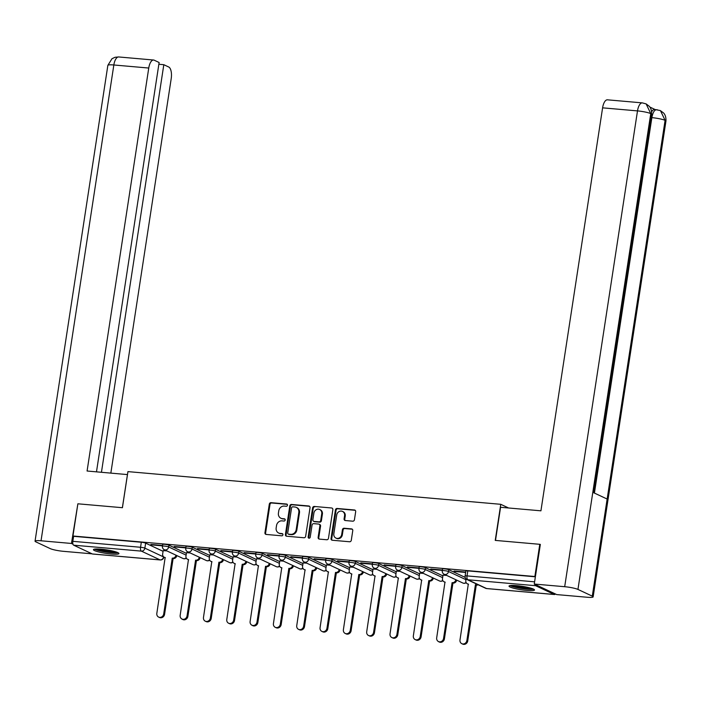 <?xml version="1.0" encoding="UTF-8"?>
<svg xmlns="http://www.w3.org/2000/svg" width="701" height="701" viewBox="0 0 701 701"><rect width="100%" height="100%" fill="white"/><g stroke="black" fill="none" stroke-linecap="round" stroke-linejoin="round"><path stroke-width="1.05" d="M287.471 505.237A1.139 1.016 -64.9 0 0 286.613 504.037L271.024 502.67A1.621 1.455 -64.9 0 0 269.315 504.133L264.943 532.725A1.621 1.455 -64.9 0 0 266.161 534.442L281.749 535.809A1.139 1.016 -64.9 0 0 282.407 533.671A1.139 1.016 -64.9 0 0 282.091 533.584L280.076 533.408A5.196 4.662 -64.9 0 1 278.647 533.023A5.196 4.662 -64.9 0 1 276.159 527.914L276.527 525.531A5.196 4.662 -64.9 0 1 281.995 520.861L284.01 521.036A1.139 1.016 -64.9 0 0 284.667 518.898A1.139 1.016 -64.9 0 0 284.352 518.81L282.337 518.635A5.196 4.662 -64.9 0 1 280.908 518.249A5.196 4.662 -64.9 0 1 278.42 513.141L278.788 510.757A5.196 4.662 -64.9 0 1 284.255 506.087L286.271 506.262A1.139 1.016 -64.9 0 0 287.471 505.237M101.032 549.19A12.89 1.779 -171.3 0 0 93.435 549.654A12.89 1.779 -171.3 0 0 111.336 554.027A12.89 1.779 -171.3 0 0 118.933 553.562A12.89 1.779 -171.3 0 0 101.032 549.19M516.602 585.633A12.89 1.779 -171.3 0 0 509.014 586.106A12.89 1.779 -171.3 0 0 526.915 590.47A12.89 1.779 -171.3 0 0 534.504 590.005A12.89 1.779 -171.3 0 0 516.602 585.633M352.726 521.185A1.621 1.455 -64.9 0 0 354.443 519.721L355.67 511.704A1.621 1.455 -64.9 0 0 354.443 509.986L337.128 508.47A1.621 1.455 -64.9 0 0 335.42 509.925L331.038 538.526A1.621 1.455 -64.9 0 0 332.265 540.243L349.58 541.759A1.621 1.455 -64.9 0 0 351.289 540.296L352.769 530.604A1.621 1.455 -64.9 0 0 351.551 528.887L344.138 528.239A1.621 1.455 -64.9 0 0 342.43 529.702L341.694 534.504A4.337 3.891 -64.9 0 1 335.928 538.088A4.337 3.891 -64.9 0 1 333.842 533.82L336.725 514.99A4.337 3.891 -64.9 0 1 342.491 511.406A4.337 3.891 -64.9 0 1 344.577 515.682L344.095 518.819A1.621 1.455 -64.9 0 0 345.321 520.536L352.726 521.185M72.948 536.002L77.872 503.8L122.421 507.708L127.941 471.615L500.768 504.308L495.239 540.401L539.788 544.309L534.863 576.511L72.948 536.002L73.605 536.318L72.834 541.33L140.559 547.271A3.303 0.456 8.7 0 1 144.87 548.156L163.57 556.927A3.303 0.456 8.7 0 1 163.841 557.164L163.868 557.032M310.035 507.699A1.621 1.455 -64.9 0 0 308.808 505.982L291.493 504.466A1.621 1.455 -64.9 0 0 289.785 505.929L285.412 534.521A1.621 1.455 -64.9 0 0 286.63 536.239L303.945 537.755A1.621 1.455 -64.9 0 0 305.654 536.3L310.035 507.699M314.311 506.464L331.626 507.988A1.621 1.455 -64.9 0 1 332.852 509.706L328.471 538.298A1.621 1.455 -64.9 0 1 326.762 539.752L319.349 539.104A1.621 1.455 -64.9 0 1 318.131 537.387L319.901 525.794A1.621 1.455 -64.9 0 0 318.683 524.076L313.768 523.647A1.621 1.455 -64.9 0 0 312.05 525.102L310.21 537.176A1.139 1.016 -64.9 0 1 308.151 537.001L312.602 507.927A1.621 1.455 -64.9 0 1 314.311 506.464L331.626 507.988M534.784 584.283A3.303 1.384 95 0 0 535.582 585.694L554.281 594.474A3.303 1.384 95 0 0 554.482 594.527A3.303 1.384 95 0 0 555.367 593.949M539.788 544.309L540.313 544.554M534.863 576.511L535.389 576.757M73.605 536.318L141.322 542.25A3.303 0.456 8.7 0 1 145.633 543.135L163.07 551.319M92.786 554A3.303 1.384 -85 0 1 92.567 554.018A3.303 1.384 -85 0 1 92.366 553.965L73.666 545.185A3.303 1.384 -85 0 1 72.834 541.33M185.853 547.516L174.19 546.5M190.173 552.94L186.492 552.668M209.178 549.566L197.516 548.541M213.49 554.982L209.818 554.719M232.495 551.608L220.833 550.592M236.815 557.032L233.135 556.76M255.812 553.659L244.15 552.633M260.132 559.074L256.452 558.802M279.138 555.7L267.475 554.675M283.449 561.124L279.778 560.853M302.455 557.742L290.792 556.725M306.775 563.166L303.095 562.894M325.772 559.792L314.109 558.767M330.092 565.208L326.412 564.945M349.098 561.834L337.435 560.818M353.409 567.258L349.738 566.986M372.415 563.884L360.752 562.859M376.735 569.3L373.055 569.028M395.732 565.926L384.069 564.901M400.052 571.35L396.38 571.078M419.058 567.968L407.395 566.951M423.369 573.392L419.697 573.12M442.375 570.018L430.712 568.993M446.695 575.433L443.014 575.162M465.701 572.06L454.038 571.035M448.798 569.72L448.526 571.499A3.303 0.456 8.7 0 0 444.89 570.693A3.303 0.456 8.7 0 0 442.27 570.737L442.541 568.958A3.303 0.456 -171.3 0 1 445.161 568.914A3.303 0.456 -171.3 0 1 448.798 569.72L465.175 577.405M425.472 567.679L425.2 569.457A3.303 0.456 8.7 0 0 421.573 568.651A3.303 0.456 8.7 0 0 418.944 568.695L419.216 566.916A3.303 0.456 -171.3 0 1 421.844 566.864A3.303 0.456 -171.3 0 1 425.472 567.679L442.909 575.854M402.155 565.628L401.883 567.416A3.303 0.456 8.7 0 0 398.256 566.601A3.303 0.456 8.7 0 0 395.627 566.653L395.899 564.866A3.303 0.456 -171.3 0 1 398.527 564.822A3.303 0.456 -171.3 0 1 402.155 565.628L419.592 573.812M378.838 563.586L378.566 565.365A3.303 0.456 8.7 0 0 374.93 564.559A3.303 0.456 8.7 0 0 372.301 564.603L372.582 562.824A3.303 0.456 -171.3 0 1 375.201 562.78A3.303 0.456 -171.3 0 1 378.838 563.586L396.267 571.771M355.512 561.545L355.241 563.324A3.303 0.456 8.7 0 0 351.613 562.509A3.303 0.456 8.7 0 0 348.984 562.561L349.256 560.782A3.303 0.456 -171.3 0 1 351.884 560.73A3.303 0.456 -171.3 0 1 355.512 561.545L372.95 569.72M332.195 559.494L331.923 561.273A3.303 0.456 8.7 0 0 328.296 560.467A3.303 0.456 8.7 0 0 325.667 560.511L325.939 558.732A3.303 0.456 -171.3 0 1 328.567 558.688A3.303 0.456 -171.3 0 1 332.195 559.494L349.633 567.679M308.878 557.453L308.606 559.232A3.303 0.456 8.7 0 0 304.97 558.425A3.303 0.456 8.7 0 0 302.341 558.469L302.622 556.69A3.303 0.456 -171.3 0 1 305.242 556.638A3.303 0.456 -171.3 0 1 308.878 557.453L326.307 565.628M285.552 555.411L285.281 557.19A3.303 0.456 8.7 0 0 281.653 556.375A3.303 0.456 8.7 0 0 279.024 556.428L279.296 554.649A3.303 0.456 -171.3 0 1 281.925 554.596A3.303 0.456 -171.3 0 1 285.552 555.411L302.99 563.586M262.235 553.361L261.964 555.139A3.303 0.456 8.7 0 0 258.327 554.333A3.303 0.456 8.7 0 0 255.707 554.377L255.979 552.598A3.303 0.456 -171.3 0 1 258.608 552.554A3.303 0.456 -171.3 0 1 262.235 553.361L279.673 561.545M238.918 551.319L238.647 553.098A3.303 0.456 8.7 0 0 235.01 552.283A3.303 0.456 8.7 0 0 232.381 552.335L232.653 550.557A3.303 0.456 -171.3 0 1 235.282 550.504A3.303 0.456 -171.3 0 1 238.918 551.319L256.347 559.494M215.593 549.269L215.321 551.047A3.303 0.456 8.7 0 0 211.693 550.241A3.303 0.456 8.7 0 0 209.064 550.285L209.336 548.506A3.303 0.456 -171.3 0 1 211.965 548.462A3.303 0.456 -171.3 0 1 215.593 549.269L233.03 557.453M192.276 547.227L192.004 549.006A3.303 0.456 8.7 0 0 188.367 548.2A3.303 0.456 8.7 0 0 185.747 548.243L186.019 546.465A3.303 0.456 -171.3 0 1 188.648 546.412A3.303 0.456 -171.3 0 1 192.276 547.227L209.713 555.411M168.959 545.185L168.678 546.964A3.303 0.456 8.7 0 0 165.05 546.149A3.303 0.456 8.7 0 0 162.422 546.202L162.693 544.423A3.303 0.456 -171.3 0 1 165.322 544.37A3.303 0.456 -171.3 0 1 168.959 545.185L186.387 553.361M500.768 504.308L508.602 507.988M162.536 545.474L150.873 544.449M166.856 550.898L163.175 550.627M150.811 544.826L162.474 545.851M535.38 576.809L467.804 570.886A3.303 0.456 -171.3 0 0 465.858 571.008L465.087 576.02A3.303 0.456 8.7 0 1 467.032 575.907L534.609 581.83M174.137 546.868L185.8 547.893M197.454 548.918L209.117 549.934M220.78 550.96L232.443 551.985M244.097 553.01L255.76 554.027M267.414 555.052L279.077 556.077M290.74 557.093L302.403 558.119M314.057 559.144L325.72 560.16M337.374 561.186L349.037 562.211M360.7 563.227L372.362 564.252M384.017 565.278L395.679 566.303M407.334 567.319L418.996 568.345M430.659 569.37L442.322 570.386M453.976 571.411L465.639 572.437M280.908 518.249L281.574 518.565A5.196 4.662 -64.9 0 0 282.994 518.942L282.337 518.635M284.965 519.117L282.994 518.942M278.647 533.023L279.313 533.338A5.196 4.662 -64.9 0 0 280.733 533.715L280.076 533.408M282.705 533.89L280.733 533.715M287.226 504.343L271.681 502.985A1.621 1.455 -64.9 0 0 269.973 504.44L265.6 533.032A1.621 1.455 -64.9 0 0 266.073 534.434M309.562 506.306A1.621 1.455 -64.9 0 0 309.465 506.297L292.151 504.773A1.621 1.455 -64.9 0 0 290.442 506.236L286.069 534.828A1.621 1.455 -64.9 0 0 286.543 536.23M292.764 506.832A1.139 1.016 -64.9 0 0 291.572 507.857L287.725 532.953A1.139 1.016 -64.9 0 0 288.584 534.153L290.713 534.337A5.196 4.662 -64.9 0 0 296.19 529.667L298.81 512.51A5.196 4.662 -64.9 0 0 296.321 507.401A5.196 4.662 -64.9 0 0 294.893 507.016L292.764 506.832M288.277 534.074L288.935 534.381A1.139 1.016 -64.9 0 0 289.25 534.469L288.584 534.153M296.321 507.401L296.987 507.708A5.196 4.662 -64.9 0 1 299.476 512.825L296.847 529.982A5.196 4.662 -64.9 0 1 291.379 534.653L289.25 534.469M319.121 524.199L319.787 524.506A1.621 1.455 -64.9 0 1 320.567 526.101L318.789 537.702A1.621 1.455 -64.9 0 0 319.262 539.095M314.968 506.779A1.621 1.455 -64.9 0 0 313.259 508.234L308.817 537.308A1.139 1.016 -64.9 0 0 309.062 538.202M321.741 513.763A4.337 3.891 -64.9 0 0 319.665 509.487A4.337 3.891 -64.9 0 0 313.899 513.071L312.883 519.704A1.621 1.455 -64.9 0 0 314.101 521.421L319.016 521.851A1.621 1.455 -64.9 0 0 320.734 520.396L321.741 513.763L322.407 514.07A4.337 3.891 -64.9 0 0 320.322 509.793L319.665 509.487M313.662 521.299L314.32 521.614A1.621 1.455 -64.9 0 0 314.767 521.728L314.101 521.421M322.407 514.07L321.391 520.703A1.621 1.455 -64.9 0 1 319.682 522.166L314.767 521.728M342.491 511.406L343.157 511.721A4.337 3.891 -64.9 0 1 345.234 515.989L344.752 519.126A1.621 1.455 -64.9 0 0 345.225 520.528M335.928 538.088L336.585 538.403A4.337 3.891 -64.9 0 0 342.351 534.819L341.694 534.504M352.305 529.211A1.621 1.455 -64.9 0 0 352.209 529.202L344.804 528.554A1.621 1.455 -64.9 0 0 343.087 530.009L342.351 534.819M355.197 510.31A1.621 1.455 -64.9 0 0 355.1 510.293L337.786 508.777A1.621 1.455 -64.9 0 0 336.077 510.24L331.704 538.832A1.621 1.455 -64.9 0 0 332.169 540.226M176.818 555.569A3.303 2.97 115.1 0 1 173.34 558.539L172.481 558.136A3.303 2.97 -64.9 0 0 175.96 555.166M163.184 550.574L162.658 554A3.303 2.97 -64.9 0 0 165.156 557.497L156.831 613.349A3.803 3.409 -64.9 0 0 163.71 613.953L172.253 558.119M173.112 558.522L164.569 614.356A3.803 3.409 115.1 0 1 159.513 617.493L158.654 617.09M165.34 557.751A3.303 2.97 115.1 0 1 165.103 557.654L164.244 557.251M200.144 557.619A3.303 2.97 115.1 0 1 196.657 560.59L195.798 560.187A3.303 2.97 -64.9 0 0 199.286 557.216M186.501 552.616L185.975 556.042A3.303 2.97 -64.9 0 0 188.473 559.538L180.157 615.399A3.803 3.409 -64.9 0 0 187.027 615.995L195.579 560.16M196.438 560.563L187.886 616.398A3.803 3.409 115.1 0 1 182.838 619.544L181.98 619.141M188.665 559.801A3.303 2.97 115.1 0 1 188.42 559.696L187.561 559.293M223.461 559.661A3.303 2.97 115.1 0 1 219.974 562.631L219.115 562.228A3.303 2.97 -64.9 0 0 222.603 559.258M209.827 554.666L209.301 558.084A3.303 2.97 -64.9 0 0 211.798 561.589L203.474 617.441A3.803 3.409 -64.9 0 0 210.353 618.045L218.896 562.211M219.755 562.614L211.211 618.448A3.803 3.409 115.1 0 1 206.155 621.585L205.297 621.182M211.982 561.843A3.303 2.97 115.1 0 1 211.746 561.746L210.887 561.343M127.486 474.586L87.082 471.019L148.752 68.041L113.842 64.983L41.035 540.786L71.458 543.459L77.864 503.835M122.377 507.699L127.451 474.559M110.846 473.105L171.21 78.582A9.919 4.162 95 0 0 168.739 67.007L163.815 64.702L101.443 472.281M41.035 540.786A10.164 1.402 -171.3 0 0 35.05 541.154A10.164 1.402 -171.3 0 0 35.909 541.891L50.244 548.62A10.164 1.402 -171.3 0 0 63.502 551.328L92.094 553.834M72.965 544.169L71.458 543.459M96.484 471.843L159.127 62.503L154.202 60.19A9.919 4.162 95 0 0 153.58 60.023A9.919 4.162 95 0 0 148.752 68.041M158.855 64.264L163.815 64.702M495.493 540.427L500.567 507.287L540.927 510.819L602.597 107.84A9.919 4.162 -85 0 1 607.425 99.822L642.335 102.881A9.919 4.162 -85 0 0 637.498 110.898L602.597 107.84M592.284 596.148L607.145 499.051L592.809 492.321L577.948 589.427L592.284 596.148A10.164 1.402 -171.3 0 1 593.142 596.884A10.164 1.402 -171.3 0 1 587.158 597.252L556.734 594.588L534.267 584.047L540.34 544.397L539.893 544.353M577.948 589.427A10.164 1.402 -171.3 0 0 564.691 586.711L534.267 584.047M654.997 109.479L649.836 107.051M651.641 111.818A9.919 4.162 -85 0 1 654.681 109.444L660.316 110.565L663.47 112.887C663.435 112.94 666.23 114.903 665.95 121.071A10.164 1.402 -171.3 0 0 665.091 120.344L660.438 110.627M593.677 492.733L651.58 114.333A10.164 1.402 -171.3 0 0 650.756 113.615L646.129 103.906L642.335 102.881M117.067 552.3A11.155 1.542 8.7 0 1 107.288 552.002A11.155 1.542 8.7 0 1 96.291 549.426A11.155 1.542 8.7 0 1 95.59 549.014M94.477 549.137A12.811 1.77 -171.3 0 0 94.793 549.295A12.811 1.77 -171.3 0 0 106.534 552.125A12.811 1.77 -171.3 0 0 118.092 552.747M97.93 548.997A10.331 1.428 -171.3 0 0 114.841 551.591M532.637 588.752A11.155 1.542 8.7 0 1 522.867 588.446A11.155 1.542 8.7 0 1 511.87 585.87A11.155 1.542 8.7 0 1 511.169 585.466M510.056 585.58A12.811 1.77 -171.3 0 0 510.372 585.738A12.811 1.77 -171.3 0 0 522.114 588.568A12.811 1.77 -171.3 0 0 533.663 589.199M513.5 585.44A10.331 1.428 -171.3 0 0 530.42 588.034M246.778 561.711A3.303 2.97 115.1 0 1 243.3 564.673L242.441 564.27A3.303 2.97 -64.9 0 0 245.92 561.308M233.144 556.708L232.618 560.134A3.303 2.97 -64.9 0 0 235.115 563.63L226.791 619.482A3.803 3.409 -64.9 0 0 233.67 620.087L242.213 564.252M243.072 564.655L234.528 620.49A3.803 3.409 115.1 0 1 229.472 623.636L228.614 623.233M235.299 563.884A3.303 2.97 115.1 0 1 235.063 563.788L234.204 563.385M270.104 563.753A3.303 2.97 115.1 0 1 266.617 566.723L265.758 566.32A3.303 2.97 -64.9 0 0 269.245 563.35M256.461 558.75L255.944 562.176A3.303 2.97 -64.9 0 0 258.432 565.672L250.117 621.533A3.803 3.409 -64.9 0 0 256.987 622.137L265.539 566.303M266.398 566.706L257.854 622.541A3.803 3.409 115.1 0 1 252.798 625.678L251.939 625.274M258.625 565.935A3.303 2.97 115.1 0 1 258.38 565.838L257.521 565.435M293.421 565.795A3.303 2.97 115.1 0 1 289.942 568.765L289.075 568.362A3.303 2.97 -64.9 0 0 292.562 565.392M279.787 560.8L279.261 564.226A3.303 2.97 -64.9 0 0 281.758 567.722L273.434 623.575A3.803 3.409 -64.9 0 0 280.312 624.179L288.856 568.345M289.715 568.748L281.171 624.582A3.803 3.409 115.1 0 1 276.115 627.719L275.256 627.316M281.942 567.976A3.303 2.97 115.1 0 1 281.706 567.88L280.847 567.477M316.738 567.845A3.303 2.97 115.1 0 1 313.259 570.816L312.401 570.412A3.303 2.97 -64.9 0 0 315.879 567.442M303.104 562.842L302.578 566.268A3.303 2.97 -64.9 0 0 305.075 569.764L296.751 625.625A3.803 3.409 -64.9 0 0 303.629 626.221L312.173 570.386M313.032 570.789L304.488 626.624A3.803 3.409 115.1 0 1 299.441 629.77L298.582 629.367M305.259 570.027A3.303 2.97 115.1 0 1 305.023 569.922L304.164 569.519M340.064 569.887A3.303 2.97 115.1 0 1 336.576 572.857L335.718 572.454A3.303 2.97 -64.9 0 0 339.205 569.484M326.421 564.892L325.904 568.309A3.303 2.97 -64.9 0 0 328.392 571.814L320.077 627.667A3.803 3.409 -64.9 0 0 326.955 628.271L335.499 572.437M336.357 572.84L327.814 628.674A3.803 3.409 115.1 0 1 322.758 631.811L321.899 631.408M328.585 572.069A3.303 2.97 115.1 0 1 328.348 571.972L327.49 571.569M363.381 571.937A3.303 2.97 115.1 0 1 359.902 574.899L359.043 574.496A3.303 2.97 -64.9 0 0 362.522 571.534M349.746 566.934L349.221 570.36A3.303 2.97 -64.9 0 0 351.718 573.856L343.394 629.708A3.803 3.409 -64.9 0 0 350.272 630.313L358.816 574.478M359.674 574.881L351.131 630.716A3.803 3.409 115.1 0 1 346.075 633.862L345.216 633.459M351.902 574.11A3.303 2.97 115.1 0 1 351.665 574.014L350.807 573.611M386.707 573.979A3.303 2.97 115.1 0 1 383.219 576.949L382.36 576.546A3.303 2.97 -64.9 0 0 385.839 573.576M373.063 568.975L372.538 572.402A3.303 2.97 -64.9 0 0 375.035 575.898L366.711 631.759A3.803 3.409 -64.9 0 0 373.589 632.363L382.133 576.529M382.991 576.932L374.448 632.766A3.803 3.409 115.1 0 1 369.401 635.903L368.542 635.5M375.219 576.161A3.303 2.97 115.1 0 1 374.982 576.064L374.124 575.661M410.024 576.02A3.303 2.97 115.1 0 1 406.536 578.991L405.677 578.588A3.303 2.97 -64.9 0 0 409.165 575.617M396.38 571.026L395.863 574.452A3.303 2.97 -64.9 0 0 398.352 577.948L390.036 633.8A3.803 3.409 -64.9 0 0 396.915 634.405L405.458 578.57M406.317 578.973L397.774 634.808A3.803 3.409 115.1 0 1 392.718 637.945L391.859 637.542M398.545 578.202A3.303 2.97 115.1 0 1 398.308 578.106L397.449 577.703M433.341 578.071A3.303 2.97 115.1 0 1 429.862 581.041L429.003 580.638A3.303 2.97 -64.9 0 0 432.482 577.668M419.706 573.067L419.18 576.494A3.303 2.97 -64.9 0 0 421.678 579.99L413.353 635.851A3.803 3.409 -64.9 0 0 420.232 636.447L428.775 580.612M429.634 581.015L421.091 636.85A3.803 3.409 115.1 0 1 416.035 639.995L415.176 639.592M421.862 580.253A3.303 2.97 115.1 0 1 421.625 580.148L420.766 579.745M456.666 580.113A3.303 2.97 115.1 0 1 453.179 583.083L452.32 582.68A3.303 2.97 -64.9 0 0 455.808 579.709M443.023 575.118L442.497 578.535A3.303 2.97 -64.9 0 0 444.995 582.04L436.679 637.892A3.803 3.409 -64.9 0 0 443.549 638.497L452.092 582.662M452.951 583.066L444.408 638.9A3.803 3.409 115.1 0 1 439.361 642.037L438.502 641.634M445.179 582.294A3.303 2.97 115.1 0 1 444.942 582.198L444.084 581.795M478.161 584.774A3.303 2.97 115.1 0 1 476.496 585.125L475.637 584.722A3.303 2.97 -64.9 0 0 477.302 584.371M466.077 578.912L465.823 580.586A3.303 2.97 -64.9 0 0 468.312 584.082L459.996 639.934A3.803 3.409 -64.9 0 0 466.875 640.539L475.418 584.704M476.277 585.107L467.733 640.942A3.803 3.409 115.1 0 1 462.678 644.088L461.819 643.684M468.505 584.336A3.303 2.97 115.1 0 1 468.268 584.24L467.409 583.837M287.191 504.308L286.613 504.037M282.669 533.855L282.091 533.584M284.93 519.082L284.352 518.81M535.582 585.694L467.865 579.762L486.564 588.533L554.281 594.474M145.633 543.135L144.87 548.156A3.303 2.97 -64.9 0 1 141.383 551.126L73.666 545.185M163.587 556.813L163.57 556.927A3.303 2.97 -64.9 0 1 160.082 559.897L141.383 551.126A3.303 1.384 -85 0 1 140.559 547.271L141.322 542.25M92.366 553.965L160.082 559.897A3.303 1.384 95 0 0 160.284 559.959A3.303 1.384 95 0 0 160.617 559.897M442.27 570.737A3.303 3.303 0 0 0 444.127 574.233A3.303 2.97 115.1 0 0 448.526 571.499L465.955 579.683M418.944 568.695A3.303 3.303 0 0 0 420.81 572.191A3.303 2.97 115.1 0 0 425.2 569.457L442.638 577.642M395.627 566.653A3.303 3.303 0 0 0 397.493 570.141A3.303 2.97 115.1 0 0 401.883 567.416L419.321 575.591M372.301 564.603A3.303 3.303 0 0 0 374.168 568.099A3.303 2.97 115.1 0 0 378.566 565.365L395.995 573.549M348.984 562.561A3.303 3.303 0 0 0 350.85 566.049A3.303 2.97 115.1 0 0 355.241 563.324L372.678 571.499M325.667 560.511A3.303 3.303 0 0 0 327.525 564.007A3.303 2.97 115.1 0 0 331.923 561.273L349.361 569.457M302.341 558.469A3.303 3.303 0 0 0 304.208 561.965A3.303 2.97 115.1 0 0 308.606 559.232L326.035 567.416M279.024 556.428A3.303 3.303 0 0 0 280.891 559.915A3.303 2.97 115.1 0 0 285.281 557.19L302.718 565.365M255.707 554.377A3.303 3.303 0 0 0 257.565 557.873A3.303 2.97 115.1 0 0 261.964 555.139L279.401 563.324M232.381 552.335A3.303 3.303 0 0 0 234.248 555.832A3.303 2.97 115.1 0 0 238.647 553.098L256.075 561.273M209.064 550.285A3.303 3.303 0 0 0 210.931 553.781A3.303 2.97 115.1 0 0 215.321 551.047L232.758 559.232M185.747 548.243A3.303 3.303 0 0 0 187.605 551.74A3.303 2.97 115.1 0 0 192.004 549.006L209.441 557.19M162.422 546.202A3.303 3.303 0 0 0 164.288 549.689A3.303 2.97 115.1 0 0 168.678 546.964L186.115 555.139M186.212 557.9A3.303 2.97 115.1 0 1 183.899 558.706A3.303 2.97 -64.9 0 1 182.987 558.469A3.303 3.303 0 0 0 186.335 558.145M209.529 559.941A3.303 2.97 115.1 0 1 207.216 560.756A3.303 2.97 -64.9 0 1 206.304 560.511A3.303 3.303 0 0 0 209.66 560.187M232.855 561.983A3.303 2.97 115.1 0 1 230.533 562.798A3.303 2.97 -64.9 0 1 229.63 562.553A3.303 3.303 0 0 0 232.977 562.237M256.172 564.033A3.303 2.97 115.1 0 1 253.858 564.848A3.303 2.97 -64.9 0 1 252.947 564.603A3.303 3.303 0 0 0 256.294 564.279M279.497 566.075A3.303 2.97 115.1 0 1 277.175 566.89A3.303 2.97 -64.9 0 1 276.264 566.645A3.303 3.303 0 0 0 279.62 566.32M302.814 568.117A3.303 2.97 115.1 0 1 300.492 568.932A3.303 2.97 -64.9 0 1 299.59 568.695A3.303 3.303 0 0 0 302.937 568.371M326.131 570.167A3.303 2.97 115.1 0 1 323.818 570.982A3.303 2.97 -64.9 0 1 322.907 570.737A3.303 3.303 0 0 0 326.254 570.412M349.457 572.209A3.303 2.97 115.1 0 1 347.135 573.024A3.303 2.97 -64.9 0 1 346.224 572.778A3.303 3.303 0 0 0 349.58 572.463M372.774 574.259A3.303 2.97 115.1 0 1 370.452 575.074A3.303 2.97 -64.9 0 1 369.55 574.829A3.303 3.303 0 0 0 372.897 574.505M396.091 576.301A3.303 2.97 115.1 0 1 393.778 577.116A3.303 2.97 -64.9 0 1 392.867 576.87A3.303 3.303 0 0 0 396.223 576.546M419.417 578.343A3.303 2.97 115.1 0 1 417.095 579.157A3.303 2.97 -64.9 0 1 416.184 578.921A3.303 3.303 0 0 0 419.54 578.597M442.734 580.393A3.303 2.97 115.1 0 1 440.412 581.208A3.303 2.97 -64.9 0 1 439.509 580.963A3.303 3.303 0 0 0 442.857 580.638M466.051 582.435A3.303 2.97 115.1 0 1 463.738 583.25A3.303 2.97 -64.9 0 1 462.826 583.004A3.303 3.303 0 0 0 466.183 582.689M467.804 570.886L467.032 575.907A3.303 1.384 -85 0 0 467.865 579.762A3.303 2.97 115.1 0 1 466.954 579.517L485.653 588.288A3.303 3.303 0 0 0 486.766 588.586A3.303 1.384 95 0 0 486.985 588.568M554.482 594.527L486.766 588.586A3.303 1.384 95 0 1 486.564 588.533A3.303 2.97 115.1 0 1 485.653 588.288M265.6 533.032L264.943 532.725M269.973 504.44L269.315 504.133M271.681 502.985L271.024 502.67M286.069 534.828L285.412 534.521M290.442 506.236L289.785 505.929M292.151 504.773L291.493 504.466M309.465 506.297L308.808 505.982M291.379 534.653L290.713 534.337M296.847 529.982L296.19 529.667M299.476 512.825L298.81 512.51M318.789 537.702L318.131 537.387M320.567 526.101L319.901 525.794M308.817 537.308L308.151 537.001M313.259 508.234L312.602 507.927M319.682 522.166L319.016 521.851M321.391 520.703L320.734 520.396M344.752 519.126L344.095 518.819M345.234 515.989L344.577 515.682M343.087 530.009L342.43 529.702M344.804 528.554L344.138 528.239M352.209 529.202L351.551 528.887M331.704 538.832L331.038 538.526M336.077 510.24L335.42 509.925M337.786 508.777L337.128 508.47M355.1 510.293L354.443 509.986M173.34 558.539L172.481 558.136M164.569 614.356L163.71 613.953M196.657 560.59L195.798 560.187M187.886 616.398L187.027 615.995M219.974 562.631L219.115 562.228M211.211 618.448L210.353 618.045M153.58 60.023L118.679 56.956A9.919 4.162 -85 0 0 113.842 64.983A10.164 1.402 -171.3 0 0 107.858 65.351L35.05 541.154M564.691 586.711L637.498 110.898A10.164 1.402 -171.3 0 1 650.756 113.615L592.809 492.321M594.422 493.075L651.869 117.645L651.08 117.575M657.319 109.794C654.769 109.268 652.955 111.888 651.869 117.645A10.164 1.402 -171.3 0 1 665.091 120.344L607.145 499.051M243.3 564.673L242.441 564.27M234.528 620.49L233.67 620.087M266.617 566.723L265.758 566.32M257.854 622.541L256.987 622.137M289.942 568.765L289.075 568.362M281.171 624.582L280.312 624.179M313.259 570.816L312.401 570.412M304.488 626.624L303.629 626.221M336.576 572.857L335.718 572.454M327.814 628.674L326.955 628.271M359.902 574.899L359.043 574.496M351.131 630.716L350.272 630.313M383.219 576.949L382.36 576.546M374.448 632.766L373.589 632.363M406.536 578.991L405.677 578.588M397.774 634.808L396.915 634.405M429.862 581.041L429.003 580.638M421.091 636.85L420.232 636.447M453.179 583.083L452.32 582.68M444.408 638.9L443.549 638.497M476.496 585.125L475.637 584.722M467.733 640.942L466.875 640.539M182.987 558.469L164.288 549.689M206.304 560.511L187.605 551.74M229.63 562.553L210.931 553.781M252.947 564.603L234.248 555.832M276.264 566.645L257.565 557.873M299.59 568.695L280.891 559.915M322.907 570.737L304.208 561.965M346.224 572.778L327.525 564.007M369.55 574.829L350.85 566.049M392.867 576.87L374.168 568.099M416.184 578.921L397.493 570.141M439.509 580.963L420.81 572.191M462.826 583.004L444.127 574.233M465.087 576.02A3.303 3.303 0 0 0 466.954 579.517M92.567 554.018L160.284 559.959A3.303 3.303 0 0 0 163.841 557.164M118.679 56.956L115.043 57.28L111.985 58.718L107.858 65.351M593.142 596.884L665.95 121.071M646.129 103.906L649.152 106.201C649.126 106.263 651.869 108.226 651.58 114.333"/></g></svg>
